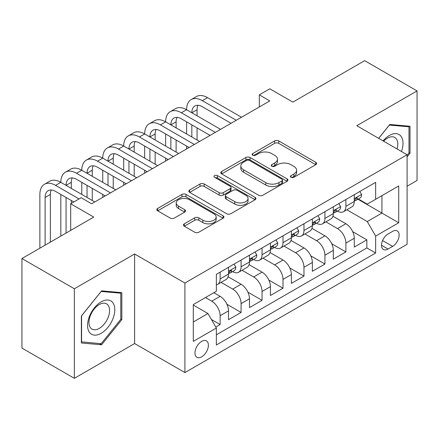 <?xml version="1.0" encoding="UTF-8"?>
<svg xmlns="http://www.w3.org/2000/svg" width="439" height="439" viewBox="0 0 439 439"><rect width="100%" height="100%" fill="white"/><g stroke="black" fill="none" stroke-linecap="round" stroke-linejoin="round"><path stroke-width="0.66" d="M291.035 177.301A2.036 1.174 0 0 0 293.916 177.301L315.773 164.68A2.908 1.679 0 0 0 316.623 163.495A2.908 1.679 0 0 0 315.773 162.304L278.743 140.924A2.908 1.679 0 0 0 274.627 140.924L252.765 153.546A2.036 1.174 0 0 0 252.167 154.374A2.036 1.174 0 0 0 252.765 155.208A2.036 1.174 0 0 0 255.646 155.208L258.478 153.573A9.312 5.378 0 0 1 271.642 153.573L274.726 155.357A9.312 5.378 0 0 1 277.453 159.159A9.312 5.378 0 0 1 274.726 162.957L271.9 164.592A2.036 1.174 0 0 0 271.302 165.421A2.036 1.174 0 0 0 271.9 166.255A2.036 1.174 0 0 0 274.781 166.255L277.607 164.62A9.312 5.378 0 0 1 290.777 164.62L293.861 166.403A9.312 5.378 0 0 1 296.588 170.206A9.312 5.378 0 0 1 293.861 174.003L291.035 175.638A2.036 1.174 0 0 0 290.437 176.467A2.036 1.174 0 0 0 291.035 177.301L291.035 175.638M201.682 356.852A9.488 5.477 120 0 0 207.883 348.489A9.488 5.477 120 0 0 206.429 340.889A9.488 5.477 120 0 0 201.682 341.361A9.488 5.477 120 0 0 195.487 349.718A9.488 5.477 120 0 0 196.941 357.319A9.488 5.477 120 0 0 201.682 356.852M184.309 223.835A2.908 1.679 0 0 0 183.453 225.02A2.908 1.679 0 0 0 184.309 226.211L194.696 232.209A2.908 1.679 0 0 0 198.812 232.209L223.089 218.194A2.908 1.679 0 0 0 223.939 217.003A2.908 1.679 0 0 0 223.089 215.818L186.054 194.433A2.908 1.679 0 0 0 181.938 194.433L157.661 208.454A2.908 1.679 0 0 0 156.811 209.639A2.908 1.679 0 0 0 157.661 210.83L170.211 218.073A2.908 1.679 0 0 0 174.327 218.073L184.72 212.075A2.908 1.679 0 0 0 185.571 210.885A2.908 1.679 0 0 0 184.72 209.699L178.492 206.105A7.781 4.494 0 0 1 176.215 202.928A7.781 4.494 0 0 1 181.022 198.779A7.781 4.494 0 0 1 189.5 199.75L213.881 213.826A7.781 4.494 0 0 1 216.164 217.003A7.781 4.494 0 0 1 211.357 221.157A7.781 4.494 0 0 1 202.873 220.18L198.812 217.837A2.908 1.679 0 0 0 194.696 217.837L184.309 223.835L184.309 226.211M407.096 186.224L417.05 180.473L417.05 90.922L364.65 60.67L292.862 102.117L269.804 88.804L259.323 94.857L269.804 100.91L91.641 203.767L81.16 197.715L70.684 203.767L70.684 230.393M74.35 288.78L74.35 378.33L134.614 343.539L134.614 253.989L74.35 288.78L21.95 258.527L93.737 217.08L70.684 203.767M134.614 253.989L184.918 283.029L407.096 154.758L407.096 244.309L184.918 372.579L184.918 283.029M417.05 90.922L356.792 125.713L407.096 154.758M258.681 195.267A2.908 1.679 0 0 0 262.796 195.267L287.073 181.252A2.908 1.679 0 0 0 287.924 180.061A2.908 1.679 0 0 0 287.073 178.876L250.038 157.497A2.908 1.679 0 0 0 245.928 157.497L221.646 171.512A2.908 1.679 0 0 0 220.795 172.697A2.908 1.679 0 0 0 221.646 173.888L258.681 195.267M215.362 177.74A2.036 1.174 0 0 1 217.431 178.031L217.431 175.611L255.081 197.347A2.908 1.679 0 0 1 255.932 198.532A2.908 1.679 0 0 1 255.081 199.723L230.804 213.738A2.908 1.679 0 0 1 226.689 213.738L189.653 192.359L189.653 189.983A2.908 1.679 0 0 0 188.803 191.168A2.908 1.679 0 0 0 189.653 192.359M189.653 189.983L200.047 183.985A2.908 1.679 0 0 1 204.162 183.985L219.182 192.655A2.908 1.679 0 0 0 223.292 192.655L230.184 188.677A2.908 1.679 0 0 0 231.04 187.486A2.908 1.679 0 0 0 230.184 186.301L214.55 177.274A2.036 1.174 0 0 1 213.952 176.44A2.036 1.174 0 0 1 215.209 175.353A2.036 1.174 0 0 1 217.431 175.611M74.35 378.33L21.95 348.078L21.95 258.527M215.779 327.05L220.131 324.542L211.428 319.515M205.457 297.554L211.746 301.181A11.858 6.843 60 0 1 220.131 315.707L228.51 310.867L228.51 319.696L241.088 312.436L226.914 304.254M221.086 282.376L232.703 289.081A11.858 6.843 60 0 1 241.088 303.601L249.473 298.761L249.473 307.596L262.05 300.336L247.876 292.154M242.048 270.27L253.665 276.982A11.858 6.843 60 0 1 262.05 291.501L270.435 286.662L270.435 295.496L283.007 288.236L268.833 280.049M263.005 258.17L274.627 264.882A11.858 6.843 60 0 1 283.007 279.402L291.392 274.562L291.392 283.396L303.969 276.136L289.795 267.949M283.967 246.07L295.584 252.776A11.858 6.843 60 0 1 303.969 267.302L312.354 262.462L312.354 271.297L324.931 264.031L310.757 255.849M304.929 233.971L316.546 240.676A11.858 6.843 60 0 1 324.931 255.202L333.316 250.356L333.316 259.191L345.888 251.931L345.888 243.096A11.858 6.843 -120 0 0 337.509 228.576L325.886 221.871M331.714 243.749L345.888 251.931M228.51 310.867A11.858 6.843 -120 0 0 220.131 296.341L213.842 292.714M249.473 298.761A11.858 6.843 -120 0 0 241.088 284.242L228.126 276.757M270.435 286.662A11.858 6.843 -120 0 0 262.05 272.142L249.089 264.657M291.392 274.562A11.858 6.843 -120 0 0 283.007 260.042L270.045 252.557M312.354 262.462A11.858 6.843 -120 0 0 303.969 247.936L291.008 240.457M333.316 250.356A11.858 6.843 -120 0 0 324.931 235.836L311.97 228.351M392.631 231.358L388.021 234.02A9.192 5.306 120 0 0 382.018 242.119A9.192 5.306 120 0 0 383.428 249.484A9.192 5.306 120 0 0 388.021 249.028L392.631 246.367A9.192 5.306 120 0 0 398.634 238.267A9.192 5.306 120 0 0 397.224 230.903A9.192 5.306 120 0 0 392.631 231.358M193.297 321.996L207.971 313.528L216.356 328.048L216.356 344.988L375.652 253.023L375.652 236.078L367.267 221.558L346.848 209.765M216.356 328.048L193.297 341.361L193.297 304.573L216.356 291.26L216.356 274.32L375.652 182.35L375.652 199.29L398.711 185.977L398.711 222.765L375.652 236.078M232.593 271.593L232.703 271.659A11.858 6.843 60 0 0 238.635 272.246L247.02 267.4A11.858 6.843 -120 0 0 249.473 261.973L249.473 255.196M253.555 259.493L253.665 259.553A11.858 6.843 60 0 0 259.592 260.14L267.977 255.3A11.858 6.843 -120 0 0 270.435 249.873L270.435 243.096M274.518 247.393L274.627 247.453A11.858 6.843 60 0 0 280.554 248.04L288.939 243.201A11.858 6.843 -120 0 0 291.392 237.773L291.392 230.996M295.474 235.288L295.584 235.353A11.858 6.843 60 0 0 301.516 235.941L309.896 231.101A11.858 6.843 -120 0 0 312.354 225.673L312.354 218.896M316.437 223.188L316.546 223.253A11.858 6.843 60 0 0 322.473 223.841L330.858 219.001A11.858 6.843 -120 0 0 333.316 213.568L333.316 206.791M216.356 334.825L366.85 247.936L366.85 239.831L354.273 247.091L354.273 238.256A11.858 6.843 -120 0 0 345.888 223.736L332.927 216.251M337.399 211.088L337.509 211.148A11.858 6.843 -120 0 0 343.435 211.735A11.858 6.843 -120 0 0 345.888 206.308L345.888 199.531M343.435 211.735L351.82 206.895A11.858 6.843 -120 0 0 354.273 201.468L354.273 194.691M220.131 272.142L220.131 278.919A11.858 6.843 60 0 1 217.673 284.346A11.858 6.843 60 0 1 216.356 284.823M217.673 284.346L226.058 279.506A11.858 6.843 -120 0 0 228.51 274.079L228.51 267.302M241.088 260.036L241.088 266.813A11.858 6.843 60 0 1 238.635 272.246M262.05 247.936L262.05 254.713A11.858 6.843 60 0 1 259.592 260.14M283.007 235.836L283.007 242.613A11.858 6.843 60 0 1 280.554 248.04M303.969 223.736L303.969 230.513A11.858 6.843 60 0 1 301.516 235.941M324.931 211.631L324.931 218.408A11.858 6.843 60 0 1 322.473 223.841M324.931 255.202L324.931 264.031M303.969 267.302L303.969 276.136M283.007 279.402L283.007 288.236M262.05 291.501L262.05 300.336M241.088 303.601L241.088 312.436M220.131 315.707L220.131 324.542M207.971 313.528L193.297 305.056M367.267 221.558L381.941 213.085L381.941 195.662L398.711 185.977M357.939 199.229L398.711 222.765M358.356 198.988L367.267 204.13L375.652 199.29M134.614 343.539L184.918 372.579M259.323 94.857L259.323 106.957M352.676 231.644L366.85 239.831M366.85 247.936L375.652 253.023M407.096 156.888L410.026 153.238L410.026 126.267L389.799 124.462L378.648 138.334M81.374 342.985L101.601 344.791L121.828 319.63L121.828 292.659L101.601 290.854L81.374 316.014L81.374 342.985M408.978 152.629L410.026 153.238M120.78 319.027L121.828 319.63M99.461 343.556L101.601 344.791M291.847 177.586L293.861 176.423A9.312 5.378 0 0 0 296.588 172.626L296.588 170.206M277.453 159.159L277.453 161.579A9.312 5.378 0 0 1 274.726 165.377L272.712 166.54M315.734 164.702L278.743 143.344A2.908 1.679 0 0 0 274.627 143.344L253.577 155.494M287.035 181.274L250.038 159.917A2.908 1.679 0 0 0 245.928 159.917L221.684 173.91M281.931 180.895A2.036 1.174 0 0 0 282.524 180.061A2.036 1.174 0 0 0 281.931 179.233L249.423 160.465A2.036 1.174 0 0 0 246.542 160.465L243.557 162.189A9.312 5.378 0 0 0 240.83 165.986A9.312 5.378 0 0 0 243.557 169.789L265.782 182.619A9.312 5.378 0 0 0 278.946 182.619L281.931 180.895L281.931 183.315A2.036 1.174 0 0 0 282.524 182.481L282.524 180.061M240.83 165.986L240.83 168.406A9.312 5.378 0 0 0 243.557 172.209L243.557 169.789M281.931 183.315L278.946 185.038A9.312 5.378 0 0 1 265.782 185.038L243.557 172.209M189.692 192.381L200.047 186.405L200.047 183.985M231.04 187.486L231.04 189.906A2.908 1.679 0 0 1 230.184 191.097L223.292 195.075A2.908 1.679 0 0 1 219.182 195.075L204.162 186.405A2.908 1.679 0 0 0 200.047 186.405M217.431 178.031L255.043 199.745M234.766 201.649A7.781 4.494 0 0 0 243.244 202.626A7.781 4.494 0 0 0 248.051 198.472A7.781 4.494 0 0 0 245.769 195.295L237.181 190.339A2.908 1.679 0 0 0 233.065 190.339L226.173 194.318A2.908 1.679 0 0 0 225.322 195.503A2.908 1.679 0 0 0 226.173 196.694L234.766 201.649L234.766 204.069A7.781 4.494 0 0 0 243.244 205.046A7.781 4.494 0 0 0 248.051 200.892L248.051 198.472M225.322 195.503L225.322 197.923A2.908 1.679 0 0 0 226.173 199.114L226.173 196.694M234.766 204.069L226.173 199.114M216.164 217.003L216.164 219.423A7.781 4.494 0 0 1 211.357 223.577A7.781 4.494 0 0 1 202.873 222.6L198.812 220.257A2.908 1.679 0 0 0 194.696 220.257L184.347 226.233M176.215 202.928L176.215 205.348A7.781 4.494 0 0 0 178.492 208.525L178.492 206.105M184.682 212.097L178.492 208.525M223.05 218.216L186.054 196.853A2.908 1.679 0 0 0 181.938 196.853L157.7 210.852M359.826 191.486L361.61 194.57A7.853 4.533 60 0 1 359.985 198.044L356.002 200.343A7.853 4.533 -120 0 0 357.368 198.538L357.203 197.841L356.221 198.033L354.855 199.986A7.853 4.533 60 0 1 354.273 201.106M39.872 248.178L39.872 194.45A22.23 12.835 60 0 1 44.476 184.27L49.717 181.247A22.23 12.835 60 0 1 60.829 182.35A22.23 12.835 60 0 1 65.433 172.17L70.674 169.147A22.23 12.835 60 0 1 81.791 170.25A22.23 12.835 60 0 1 86.395 160.07L91.636 157.047A22.23 12.835 60 0 1 102.753 158.144A22.23 12.835 60 0 1 107.357 147.97L112.598 144.941A22.23 12.835 60 0 1 123.71 146.044A22.23 12.835 60 0 1 128.314 135.87L133.555 132.841A22.23 12.835 60 0 1 144.672 133.944A22.23 12.835 60 0 1 149.276 123.765L154.517 120.741A22.23 12.835 60 0 1 165.635 121.844A22.23 12.835 60 0 1 170.239 111.665L175.479 108.642A22.23 12.835 60 0 1 186.591 109.739A22.23 12.835 60 0 1 191.195 99.565L196.436 96.536A22.23 12.835 60 0 1 207.554 97.639L241.51 117.246M191.195 99.565A22.23 12.835 60 0 1 202.313 100.663L236.27 120.27M354.536 200.711L354.569 200.711A7.853 4.533 -120 0 0 356.002 200.343M231.029 123.293L202.313 106.715A14.822 8.555 -120 0 0 194.9 105.98A14.822 8.555 -120 0 0 191.832 112.768L197.073 109.739L197.073 115.792M198 105.3A14.822 8.555 -120 0 0 197.073 109.739M191.832 124.868L191.832 136.968M197.073 127.892L197.073 139.992M186.591 148.947L186.591 146.044M186.591 133.944L186.591 121.844M401.46 151.504A19.267 11.123 120 0 0 389.382 135.459A19.267 11.123 120 0 0 383.071 140.886M397.054 148.964A14.586 8.423 120 0 0 394.765 137.451A14.586 8.423 120 0 0 387.472 138.175A14.586 8.423 120 0 0 383.653 141.226M378.692 138.356L389.382 125.06L408.978 126.811L408.978 152.937L407.096 155.285M407.683 126.059L408.978 126.811M112.977 318.637A19.267 11.123 120 0 0 107.994 300.024A19.267 11.123 120 0 0 89.38 316.524A19.267 11.123 120 0 0 94.369 335.138A19.267 11.123 120 0 0 112.977 318.637M108.203 317.276A14.586 8.423 120 0 0 106.562 303.843A14.586 8.423 120 0 0 90.335 315.679A14.586 8.423 120 0 0 91.976 329.113A14.586 8.423 120 0 0 108.203 317.276M81.583 341.959L81.583 315.828L101.179 291.452L120.78 293.203L120.78 319.334L101.179 343.71L81.374 341.838M119.479 292.451L120.78 293.203M338.87 203.586L340.648 206.67A7.853 4.533 60 0 1 339.023 210.149L335.039 212.449A7.853 4.533 -120 0 0 336.406 210.638L336.241 209.941L335.259 210.138L333.892 212.092A7.853 4.533 60 0 1 333.316 213.206M170.239 111.665A22.23 12.835 60 0 1 181.351 112.768L186.591 109.739L220.548 129.346M181.351 112.768L215.308 132.369M333.574 212.816L333.607 212.816A7.853 4.533 -120 0 0 335.039 212.449M210.067 135.393L181.351 118.815A14.822 8.555 -120 0 0 173.943 118.086A14.822 8.555 -120 0 0 170.87 124.868L176.11 121.844L176.11 127.892M177.043 117.4A14.822 8.555 -120 0 0 176.11 121.844M170.87 136.968L170.87 149.068M176.11 139.997L176.11 152.097M165.635 161.053L165.635 158.144M165.635 146.044L165.635 133.944M317.907 215.686L319.691 218.776A7.853 4.533 60 0 1 318.061 222.249L314.083 224.548A7.853 4.533 -120 0 0 315.449 222.738L315.284 222.041L314.302 222.238L312.936 224.192A7.853 4.533 60 0 1 312.354 225.306M149.276 123.765A22.23 12.835 60 0 1 160.394 124.868L165.635 121.844L199.586 141.446M160.394 124.868L194.345 144.469M312.617 224.916L312.65 224.916A7.853 4.533 -120 0 0 314.083 224.548M189.105 147.499L160.394 130.921A14.822 8.555 -120 0 0 152.981 130.185A14.822 8.555 -120 0 0 149.913 136.968L155.154 133.944L155.154 139.992M156.081 129.5A14.822 8.555 -120 0 0 155.154 133.944M149.913 149.068L149.913 161.173M155.154 152.097L155.154 164.197M144.672 173.153L144.672 170.25M144.672 158.144L144.672 146.044M296.951 227.792L298.729 230.876A7.853 4.533 60 0 1 297.104 234.349L293.12 236.648A7.853 4.533 -120 0 0 294.487 234.838L294.322 234.141L293.34 234.338L291.973 236.292A7.853 4.533 60 0 1 291.392 237.411M128.314 135.87A22.23 12.835 60 0 1 139.432 136.968L144.672 133.944L178.629 153.546M139.432 136.968L173.389 156.575M291.655 237.016L291.688 237.016A7.853 4.533 -120 0 0 293.12 236.648M168.148 159.598L139.432 143.021A14.822 8.555 -120 0 0 132.024 142.285A14.822 8.555 -120 0 0 128.951 149.068L134.191 146.044L134.191 152.097M135.119 141.599A14.822 8.555 -120 0 0 134.191 146.044M128.951 161.173L128.951 173.273M134.191 164.197L134.191 176.297M123.71 185.253L123.71 182.35M123.71 170.25L123.71 158.144M275.988 239.892L277.766 242.976A7.853 4.533 60 0 1 276.142 246.449L272.158 248.748A7.853 4.533 -120 0 0 273.53 246.943L273.36 246.246L272.383 246.438L271.011 248.392A7.853 4.533 60 0 1 270.435 249.511M107.357 147.97A22.23 12.835 60 0 1 118.47 149.068L123.71 146.044L157.667 165.651M118.47 149.068L152.426 168.675M270.693 249.116L270.726 249.116A7.853 4.533 -120 0 0 272.158 248.748M147.186 171.698L118.47 155.121A14.822 8.555 -120 0 0 111.062 154.385A14.822 8.555 -120 0 0 107.994 161.173L113.229 158.144L113.229 164.197M114.162 153.705A14.822 8.555 -120 0 0 113.229 158.144M107.994 173.273L107.994 185.373M113.229 176.297L113.229 188.397M102.753 197.352L102.753 194.45M102.753 182.35L102.753 170.25M255.026 251.991L256.81 255.075A7.853 4.533 60 0 1 255.18 258.555L251.201 260.854A7.853 4.533 -120 0 0 252.568 259.043L252.403 258.346L251.421 258.544L250.054 260.497A7.853 4.533 60 0 1 249.473 261.611M86.395 160.07A22.23 12.835 60 0 1 97.513 161.173L102.753 158.144L136.705 177.751M97.513 161.173L131.47 180.775M249.736 261.221L249.769 261.221A7.853 4.533 -120 0 0 251.201 260.854M126.229 183.798L97.513 167.221A14.822 8.555 -120 0 0 90.099 166.491A14.822 8.555 -120 0 0 87.032 173.273L92.272 170.25L92.272 176.297M93.2 165.805A14.822 8.555 -120 0 0 92.272 170.25M87.032 185.373L87.032 197.473M92.272 188.397L92.272 200.502M81.791 194.45L81.791 182.35M234.069 264.091L235.847 267.181A7.853 4.533 60 0 1 234.223 270.654L230.239 272.954A7.853 4.533 -120 0 0 231.605 271.143L231.441 270.446L230.459 270.643L229.092 272.597A7.853 4.533 60 0 1 228.51 273.711M65.433 172.17A22.23 12.835 60 0 1 76.551 173.273L81.791 170.25L115.748 189.851M76.551 173.273L110.507 192.875M228.774 273.321L228.807 273.321A7.853 4.533 -120 0 0 230.239 272.954M105.267 195.904L76.551 179.326A14.822 8.555 -120 0 0 69.142 178.591A14.822 8.555 -120 0 0 66.07 185.373L71.31 182.35L71.31 188.397M72.237 177.905A14.822 8.555 -120 0 0 71.31 182.35M66.07 197.473L66.07 233.054M71.31 200.502L71.31 203.405M60.829 236.078L60.829 194.45M44.476 184.27A22.23 12.835 60 0 1 55.594 185.373L60.829 182.35L94.786 201.951M55.594 185.373L79.064 198.927M73.829 201.951L55.594 191.426A14.822 8.555 -120 0 0 48.18 190.691A14.822 8.555 -120 0 0 45.113 197.473L45.113 245.154M51.281 190.005A14.822 8.555 -120 0 0 50.353 194.45L50.353 242.13M211.746 301.181L220.131 296.341M232.703 289.081L241.088 284.242M253.665 276.982L262.05 272.142M274.627 264.882L283.007 260.042M295.584 252.776L303.969 247.936M316.546 240.676L324.931 235.836M337.509 228.576L345.888 223.736M345.888 206.308L354.273 201.468M220.131 278.919L228.51 274.079M241.088 266.813L249.473 261.973M262.05 254.713L270.435 249.873M283.007 242.613L291.392 237.773M303.969 230.513L312.354 225.673M324.931 218.408L333.316 213.568M345.888 243.096L354.273 238.256M382.578 240.561L392.631 246.367M381.524 245.275L388.021 249.028M293.861 176.423L293.861 174.003M271.9 166.255L271.9 164.592M274.726 165.377L274.726 162.957M252.765 155.208L252.765 153.546M274.627 143.344L274.627 140.924M278.743 143.344L278.743 140.924M315.773 164.68L315.773 162.304M221.646 173.888L221.646 171.512M245.928 159.917L245.928 157.497M250.038 159.917L250.038 157.497M287.073 181.252L287.073 178.876M265.782 185.038L265.782 182.619M278.946 185.038L278.946 182.619M204.162 186.405L204.162 183.985M219.182 195.075L219.182 192.655M223.292 195.075L223.292 192.655M230.184 191.097L230.184 188.677M255.081 199.723L255.081 197.347M194.696 220.257L194.696 217.837M198.812 220.257L198.812 217.837M202.873 222.6L202.873 220.18M184.72 212.075L184.72 209.699M157.661 210.83L157.661 208.454M181.938 196.853L181.938 194.433M186.054 196.853L186.054 194.433M223.089 218.194L223.089 215.818M361.56 194.482L354.273 198.686M207.554 97.639L202.313 100.663M356.353 197.951L357.368 198.538M340.598 206.582L333.316 210.786M335.396 210.051L336.406 210.638M319.636 218.682L312.354 222.886M314.434 222.15L315.449 222.738M298.679 230.782L291.392 234.991M293.471 234.256L294.487 234.838M277.717 242.888L270.435 247.091M272.515 246.356L273.53 246.943M256.755 254.988L249.473 259.191M251.552 258.456L252.568 259.043M235.798 267.088L228.51 271.291M230.596 270.556L231.605 271.143M50.353 194.45L45.113 197.473"/></g></svg>
